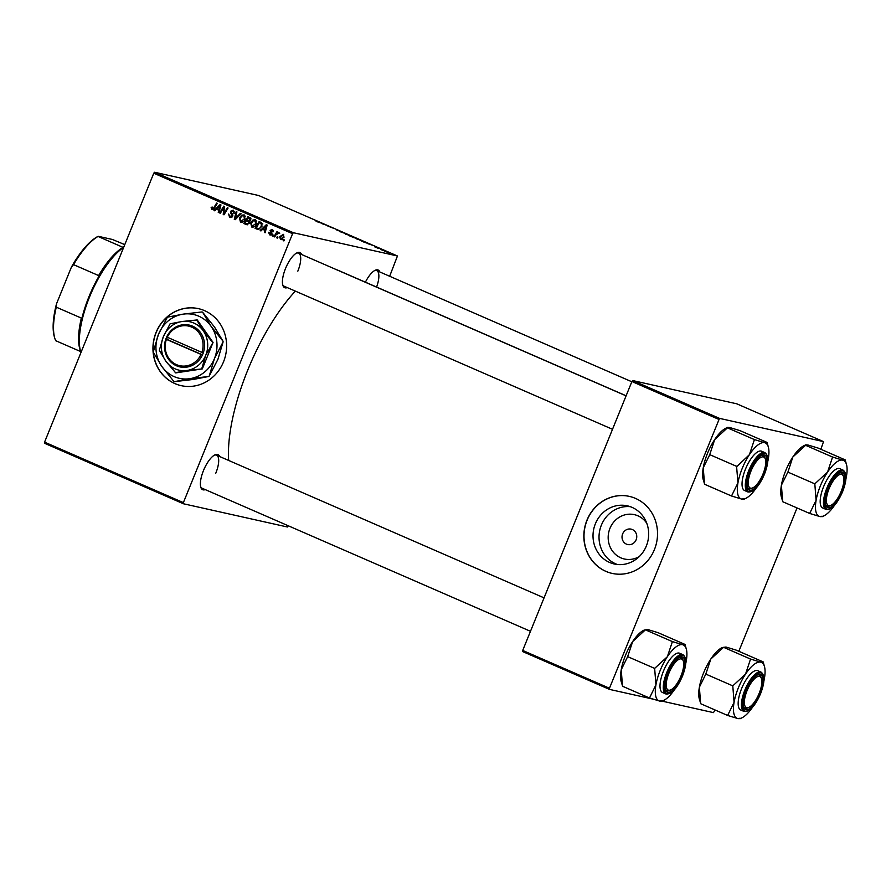<?xml version="1.0" encoding="UTF-8"?>
<svg xmlns="http://www.w3.org/2000/svg" width="891" height="891" viewBox="0 0 891 891"><rect width="100%" height="100%" fill="white"/><g stroke="black" fill="none" stroke-linecap="round" stroke-linejoin="round"><path stroke-width="1.34" d="M617.396 564.504A29.804 27.732 102.6 0 1 615.67 563.825A29.804 27.732 102.6 0 1 600.022 529.254A29.804 27.732 102.6 0 1 630.316 506.678M646.777 523.262A22.732 21.15 -77.4 0 0 637.923 515.811A22.732 21.15 -77.4 0 0 609.956 528.363A22.732 21.15 -77.4 0 0 620.86 557.844A22.732 21.15 -77.4 0 0 639.337 556.507M626.429 544.123A7.896 7.34 -77.4 0 0 627.676 544.535A7.896 7.34 -77.4 0 0 636.374 539.111A7.896 7.34 -77.4 0 0 632.354 529.532A7.896 7.34 -77.4 0 0 631.118 529.131A7.896 7.34 -77.4 0 0 622.408 534.544A7.896 7.34 -77.4 0 0 626.429 544.123M609.656 562.477A29.804 27.732 -77.4 0 0 614.345 564.014A29.804 27.732 -77.4 0 0 647.222 543.532A29.804 27.732 -77.4 0 0 632.031 507.358A29.804 27.732 -77.4 0 0 627.342 505.832A29.804 27.732 -77.4 0 0 594.464 526.314A29.804 27.732 -77.4 0 0 609.656 562.477M605.869 571.365A39.46 36.709 -77.4 0 0 612.084 573.392A39.46 36.709 -77.4 0 0 655.609 546.283A39.46 36.709 -77.4 0 0 635.495 498.403A39.46 36.709 -77.4 0 0 629.291 496.376A39.46 36.709 -77.4 0 0 585.766 523.485A39.46 36.709 -77.4 0 0 605.869 571.365M629.369 496.387A39.46 36.709 -77.4 0 0 585.91 523.563A39.46 36.709 -77.4 0 0 606.036 571.398A39.46 36.709 -77.4 0 0 612.162 573.414M156.048 332.454A39.46 36.709 -77.4 0 0 181.185 385.658A39.46 36.709 -77.4 0 0 223.518 361.846A39.46 36.709 -77.4 0 0 198.392 308.642A39.46 36.709 -77.4 0 0 156.048 332.454M198.47 308.665A39.46 36.709 -77.4 0 0 156.203 332.488A39.46 36.709 -77.4 0 0 181.263 385.68M205.253 489.605A19.168 6.916 -66.5 0 1 200.809 487.277A19.168 6.916 -66.5 0 1 203.46 470.604A19.168 6.916 -66.5 0 1 214.92 454.867A19.168 6.916 -66.5 0 1 219.665 456.537M200.631 486.575A18.043 6.504 113.5 0 0 202.146 488.257L530.479 631.296M287.281 287.604A19.168 6.916 -66.5 0 1 282.837 285.265A19.168 6.916 -66.5 0 1 285.488 268.592A19.168 6.916 -66.5 0 1 296.948 252.855A19.168 6.916 -66.5 0 1 301.693 254.525M282.647 284.563A18.043 6.504 113.5 0 0 284.173 286.245L612.507 429.295M228.686 460.469A119.505 43.102 -66.5 0 1 247.665 370.311A119.505 43.102 -66.5 0 1 295.366 291.123M336.586 269.728A119.505 43.102 -66.5 0 1 338.135 270.307L626.117 395.771M288.328 525.801L287.403 526.993L183.368 503.749L44.55 443.272L44.572 442.136L183.379 502.613L183.368 503.749M256.363 224.075C255.439 226.392 253.879 227.383 251.708 227.027L250.672 222.861L252.91 220.044L255.361 219.81L256.363 224.075M262.6 229.321L260.963 230.947L260.205 230.624L266.298 224.688L267.155 225.067L265.117 232.763L264.415 232.451L264.995 230.368L262.6 229.321L265.752 230.357M212.247 208.839L213.729 207.87L216.636 203.048L217.348 203.36L214.341 208.349L211.858 209.675L211.134 207.458L212.203 207.035L212.247 208.839L214.018 209.251M230.045 216.591L231.994 215.243L230.524 211.267L233.197 210.153L234.244 213.283L232.829 211L231.237 211.535L232.64 216.201L229.655 217.426L228.575 214.04L230.045 216.591L232.05 217.081M232.829 211L234.366 211.334L232.829 211M241.082 213.706L235.168 219.709L234.277 219.32L236.204 211.579L236.917 211.891L235.257 218.529L240.325 213.372L241.082 213.706M245.148 219.186C244.223 221.514 242.664 222.494 240.492 222.137L239.456 217.983L241.684 215.154L244.134 214.92L245.148 219.186M284.452 239.957L283.861 240.926L283.171 240.626L283.739 239.646L284.452 239.957M389.657 276.266L397.453 255.984L293.406 232.729L292.582 233.687L153.775 173.21L44.572 442.136M292.582 233.687L183.379 502.613M249.38 223.24L246.517 224.655L243.822 223.485L247.921 216.68L250.538 217.961L250.794 220.021L249.146 221.391L249.38 223.24M216.413 209.196L214.776 210.833L214.018 210.499L220.11 204.562L220.968 204.941L218.93 212.637L218.228 212.336L218.807 210.243L216.413 209.196L219.576 210.231M222.873 209.118L220.344 213.25L219.631 212.949L223.741 206.155L224.487 206.467L223.897 213.506L227.361 207.726L228.063 208.037L223.964 214.831L223.229 214.508L223.786 207.48L222.873 209.118M270.407 235.001L269.55 234.801L268.614 232.284L269.383 232.395L269.85 234.155L271.109 233.743L270.107 230.357L272.189 229.488L273.136 231.794L271.889 230.134L270.864 230.546L271.833 233.988L269.984 234.946M269.85 234.155L271.866 233.91M273.181 230.424L270.107 230.357M258.19 229.533L255.038 228.374L259.136 221.569L261.642 222.772L261.954 226.314L258.19 229.533L257.031 229.243L258.379 229.544M284.017 237.251L280.498 239.579L279.696 236.739L283.282 234.322L284.017 237.251M277.97 237.129L277.379 238.109L276.678 237.797L277.246 236.817L277.97 237.129M278.627 233.197L275.898 234.957L274.684 236.928L273.971 236.616L276.956 231.671L277.658 231.983L277.034 232.996L278.66 232.306L279.061 232.707L278.059 233.063L279.674 233.42M273.236 235.068L272.646 236.048L271.944 235.736L272.523 234.756L273.236 235.068M361.334 240.681L355.654 238.298L361.713 240.715M367.604 243.588L372.059 245.092L367.604 243.588M316.906 221.67L322.252 223.396L316.105 221.302M337.644 230.535L337.021 230.346M338.524 230.669L337.745 230.201M345.986 233.732L339.315 231.426L345.986 233.732M350.118 235.792L344.438 233.409L350.486 235.825M389.478 253.2L388.209 252.732L389.478 253.2M397.453 255.984L258.635 195.508L154.6 172.253L293.406 232.729M354.384 237.808L348.86 235.58L354.05 237.719M321.417 223.463L325.872 224.977L321.417 223.463M327.832 226.058L332.967 228.063L327.832 226.058M374.599 246.807L378.107 248.021L374.599 246.807M375.735 246.996L375.055 246.751M363.227 241.829L366.914 243.098L363.227 241.829M388.999 252.81L385.547 251.574L388.209 252.342M385.547 251.574L384.645 251.151M382.996 250.371L381.727 249.903L382.996 250.371M380.903 249.369L383.999 250.471L380.903 249.369M378.263 248.311L376.993 247.843L378.263 248.311M715.005 709.96L713.479 712.622L662.147 701.15M652.635 699.034L609.444 689.378L522.683 651.577L522.705 650.452L609.466 688.242L609.444 689.378M820.856 449.276L823.529 441.613L736.768 403.812L632.733 380.568L719.494 418.369L609.466 688.242M718.658 419.316L631.908 381.515L522.705 650.452M823.529 441.613L719.494 418.369M797.033 507.948L738.828 651.288M631.908 381.515L632.733 380.568M153.775 173.21L154.6 172.253M365.399 282.18A19.168 6.916 -66.5 0 1 375.1 270.318A19.168 6.916 -66.5 0 1 379.844 271.989M297.828 271.154A18.043 6.504 113.5 0 0 298.585 253.178A18.043 6.504 113.5 0 0 296.313 253.2M376.581 287.058A18.043 6.504 113.5 0 0 376.737 270.63A18.043 6.504 113.5 0 0 374.465 270.664M215.8 473.166A18.043 6.504 113.5 0 0 216.558 455.178A18.043 6.504 113.5 0 0 214.286 455.212M353.07 236.895L355.019 237.819L353.07 236.895M354.986 237.897L354.273 237.418M351.377 236.405L353.694 237.507L351.377 236.405M353.66 237.585L352.858 237.051M346.944 234.277L349.439 235.491L346.944 234.277M349.406 235.592L348.682 234.968M345.886 234.3L345.129 233.709M323.901 224.298L322.13 223.708L323.901 224.298M370.088 244.424L368.317 243.833L370.088 244.424M364.285 241.773L361.256 240.915L364.285 241.773M358.16 239.167L360.666 240.381L358.16 239.167M360.621 240.481L359.908 239.857M357.113 239.189L356.344 238.599M387.941 252.22L385.424 251.34L388.264 252.61M283.951 240.804L283.171 240.626M247.609 224.788L243.822 223.485M247.219 220.879L247.609 220.233M248.979 217.972L249.369 217.315M249.324 221.636L246.395 220.701L245.003 222.995L247.03 223.83L248.689 222.906L247.876 221.347L246.395 220.701M249.357 218.306L250.939 218.663L248.155 217.783L246.874 219.91L249.28 220.6L250.081 219.743L248.155 217.783M250.828 219.91L250.081 219.743M250.304 220.823L248.01 220.4M249.346 221.681L247.876 221.347M249.447 223.073L248.689 222.906M246.317 223.574L247.03 223.83M241.751 222.316L240.938 221.336M240.214 218.15L239.456 217.983M243.109 215.633L241.684 215.154M243.299 215.511L244.457 215.087M245.237 218.974L244.479 218.796L243.766 215.767L245.315 216.112L243.466 215.667L242.007 215.956L240.136 218.317L240.882 221.313L243.098 221.792M240.882 221.313L244.479 218.796M235.324 219.554L234.277 219.32M236.148 218.729L235.257 218.529M230.936 217.627L229.978 216.558M232.674 216.134L231.916 215.967M232.841 215.444L231.994 215.243M232.106 213.528L230.669 213.205M231.281 211.434L230.524 211.267M232.573 210.9L233.553 210.343M234.266 213.227L233.509 213.06M234.333 213.06L233.576 212.893M211.891 207.625L211.134 207.458M212.982 209.719L212.559 208.917M214.909 210.699L214.018 210.499M217.159 209.374L217.76 208.784M218.974 212.504L218.228 212.336M219.531 210.41L218.807 210.243M218.952 206.757L217.148 208.516L219.063 209.352L220.122 205.509L218.952 206.757M220.779 205.654L220.122 205.509M219.765 209.508L219.063 209.352M220.422 213.116L219.631 212.949M224.666 213.673L223.897 213.506M225.746 211.88L224.933 211.702M224.042 214.698L223.229 214.508M224.276 209.875L223.518 209.708M224.409 207.625L223.786 207.48M269.36 232.451L268.614 232.284M271.955 233.397L271.154 233.219M272.067 230.156L272.679 229.767M273.147 231.749L272.401 231.582M273.504 230.502L272.468 230.903M270.764 234.946L270.173 234.255M261.096 230.825L260.205 230.624M263.346 229.488L263.948 228.909M265.15 232.618L264.415 232.451M265.707 230.524L264.995 230.368M265.139 226.882L263.324 228.642L265.24 229.466L266.309 225.635L265.139 226.882M266.966 225.779L266.309 225.635M265.952 229.633L265.24 229.466M258.49 229.533L255.038 228.374M260.194 222.861L260.584 222.204M262.834 223.986L259.37 222.672L256.229 227.884L259.927 228.965M262.288 223.864L259.37 222.672M262.032 226.125L261.275 225.958L261.219 223.63M257.131 228.274C259.058 228.898 260.439 228.129 261.275 225.958M252.966 227.205L252.153 226.225M251.429 223.04L250.672 222.861M254.336 220.511L252.91 220.044M254.514 220.4L255.684 219.977M256.53 220.979L253.233 220.845L251.351 223.207L252.097 226.203L254.314 226.682M256.53 221.001L254.982 220.656L255.695 223.686L256.452 223.853M252.097 226.203L255.695 223.686M281.667 239.657L281.211 239.033M280.453 236.906L279.696 236.739M282.915 234.934L283.694 234.567M284.073 237.106L283.316 236.939L282.982 234.968L280.431 236.961L280.776 238.911L282.558 239.334M280.776 238.911L283.316 236.939M277.457 237.975L276.678 237.797M274.762 236.794L273.971 236.616M277.591 233.119L277.034 232.996M272.724 235.915L271.944 235.736M809.674 513.45L782.677 501.7L781.396 485.216A30.506 11.004 -66.5 0 1 785.662 470.782A30.506 11.004 -66.5 0 1 792.845 457.016L805.587 445.3L832.573 457.05L827.55 472.13L814.82 483.846L816.1 500.33L809.674 513.45L819.82 516.546L822.115 516.234M782.721 501.466L781.44 497.312A30.506 11.004 -66.5 0 1 781.396 485.216L788.045 471.762L792.845 457.016A30.506 11.004 -66.5 0 1 803.905 445.734L805.787 444.832L808.026 445.021L818.183 448.106L845.169 459.867L846.417 464.256A30.506 11.004 113.5 0 0 842.73 460.146L832.573 457.05M846.417 464.256A30.506 11.004 113.5 0 1 846.45 476.351A30.506 11.004 -66.5 0 1 845.882 479.169M841.984 491.554A19.168 6.916 -66.5 0 1 825.623 505.152A19.168 6.916 -66.5 0 1 828.274 488.491A19.168 6.916 -66.5 0 1 839.745 472.753A19.168 6.916 -66.5 0 1 841.984 491.554M831.069 505.264A16.907 6.103 113.5 0 0 840.391 493.202A16.907 6.103 113.5 0 0 843.521 476.663A16.907 6.103 113.5 0 0 829.877 486.831A16.907 6.103 113.5 0 0 831.069 505.264L829.833 505.854A18.043 6.504 -66.5 0 1 826.959 506.144A18.043 6.504 -66.5 0 1 825.445 504.451A18.043 6.504 113.5 0 0 826.959 506.144A18.043 6.504 113.5 0 0 830.468 505.509M843.109 470.136L839.834 468.699A21.417 7.729 113.5 0 0 823.618 486.631A21.417 7.729 113.5 0 0 822.716 507.981L826.002 509.407A21.417 7.729 -66.5 0 1 826.893 488.056A21.417 7.729 -66.5 0 1 843.109 470.136C847.085 473.177 846.918 480.36 842.596 491.687C837.106 504.161 831.57 510.064 826.002 509.407M787.833 472.085L814.82 483.846M845.024 459.834L842.73 460.146A30.506 11.004 -66.5 0 0 827.55 472.13A30.506 11.004 -66.5 0 0 816.1 500.33A30.506 11.004 -66.5 0 0 819.82 516.546A30.506 11.004 -66.5 0 0 823.941 515.833L822.07 516.735M834.511 505.286A30.506 11.004 -66.5 0 1 823.941 515.833M843.298 476.061A18.043 6.504 113.5 0 0 841.371 473.065A18.043 6.504 113.5 0 0 839.099 473.099A18.043 6.504 -66.5 0 1 841.371 473.065A18.043 6.504 -66.5 0 1 843.12 475.36L843.521 476.663M815.031 483.523A35.016 12.63 113.5 0 0 814.764 484.203M763.743 472.063A16.907 6.103 113.5 0 0 765.38 459.199A16.907 6.103 113.5 0 0 758.709 458.976A16.907 6.103 113.5 0 0 750.233 473.054A16.907 6.103 113.5 0 0 752.917 487.8A16.907 6.103 113.5 0 0 763.743 472.063M765.146 458.598A18.043 6.504 113.5 0 0 763.219 455.602A18.043 6.504 113.5 0 0 760.947 455.635A18.043 6.504 -66.5 0 1 763.219 455.602A18.043 6.504 -66.5 0 1 764.968 457.896L765.38 459.199M752.917 487.8L751.681 488.391A18.043 6.504 -66.5 0 1 748.819 488.68A18.043 6.504 -66.5 0 1 747.293 486.987A18.043 6.504 113.5 0 0 748.819 488.68A18.043 6.504 113.5 0 0 752.327 488.045M731.522 495.997L704.525 484.236L703.255 467.753A30.506 11.004 -66.5 0 1 707.51 453.319A30.506 11.004 -66.5 0 1 714.705 439.553L727.435 427.836L754.421 439.586L749.409 454.666L736.612 466.739L737.948 482.866L731.522 495.997L741.68 499.083L743.963 498.771M704.569 484.002L703.289 479.848A30.506 11.004 -66.5 0 1 703.255 467.753L709.626 454.978L714.705 439.553A30.506 11.004 -66.5 0 1 725.753 428.27L727.635 427.368L729.874 427.557L740.031 430.643L767.017 442.404L768.265 446.792A30.506 11.004 113.5 0 0 764.578 442.682L754.421 439.586M768.265 446.792A30.506 11.004 113.5 0 1 768.298 458.887A30.506 11.004 -66.5 0 1 767.73 461.705M763.843 474.09A19.168 6.916 -66.5 0 1 747.471 487.689A19.168 6.916 -66.5 0 1 750.133 471.027A19.168 6.916 -66.5 0 1 761.593 455.29A19.168 6.916 -66.5 0 1 763.843 474.09M764.957 452.673L761.682 451.236A21.417 7.729 113.5 0 0 745.466 469.167A21.417 7.729 113.5 0 0 744.575 490.518L747.85 491.943A21.417 7.729 -66.5 0 1 748.741 470.593A21.417 7.729 -66.5 0 1 764.957 452.673C768.944 455.713 768.766 462.897 764.456 474.224C758.954 486.698 753.418 492.6 747.85 491.943M709.682 454.622L736.679 466.383M766.873 442.37L764.578 442.682A30.506 11.004 -66.5 0 0 749.409 454.666A30.506 11.004 -66.5 0 0 737.948 482.866A30.506 11.004 -66.5 0 0 741.68 499.083A30.506 11.004 -66.5 0 0 745.789 498.37L743.918 499.272M756.359 487.822A30.506 11.004 -66.5 0 1 745.789 498.37M736.89 466.06A35.016 12.63 113.5 0 0 736.612 466.739M746.346 692.53A16.907 6.103 113.5 0 0 749.041 707.276A16.907 6.103 113.5 0 0 759.856 691.527A16.907 6.103 113.5 0 0 761.493 678.675A16.907 6.103 113.5 0 0 754.833 678.452A16.907 6.103 113.5 0 0 746.346 692.53M749.041 707.276L747.805 707.866A18.043 6.504 -66.5 0 1 744.932 708.145A18.043 6.504 -66.5 0 1 743.417 706.463A18.043 6.504 113.5 0 0 744.932 708.145A18.043 6.504 113.5 0 0 748.44 707.521M761.27 678.073A18.043 6.504 113.5 0 0 759.344 675.077A18.043 6.504 113.5 0 0 757.072 675.111A18.043 6.504 -66.5 0 1 759.344 675.077A18.043 6.504 -66.5 0 1 761.092 677.36L761.493 678.675M752.483 707.298A30.506 11.004 -66.5 0 1 741.913 717.834A30.506 11.004 -66.5 0 1 737.793 718.547A30.506 11.004 113.5 0 1 734.073 702.342A30.506 11.004 -66.5 0 1 738.338 687.908A30.506 11.004 -66.5 0 1 745.522 674.142L732.792 685.858L734.073 702.342L727.646 715.462L737.793 718.547L740.087 718.246M733.003 685.535A35.016 12.63 113.5 0 0 732.87 685.87A35.016 12.63 113.5 0 0 732.736 686.215M746.246 690.503A19.168 6.916 -66.5 0 1 757.718 674.754A19.168 6.916 -66.5 0 1 759.956 693.566A19.168 6.916 -66.5 0 1 743.595 707.164A19.168 6.916 -66.5 0 1 746.246 690.503M741.59 688.643A21.417 7.729 113.5 0 0 740.688 709.993L743.974 711.419A21.417 7.729 -66.5 0 1 744.865 690.068A21.417 7.729 -66.5 0 1 761.081 672.137L757.807 670.711A21.417 7.729 113.5 0 0 741.59 688.643M727.646 715.462L700.649 703.701L699.368 687.217L705.806 674.097L732.792 685.858M705.806 674.097L710.829 659.017L723.559 647.3L750.545 659.062L745.522 674.142A30.506 11.004 -66.5 0 1 760.702 662.147L750.545 659.062M723.559 647.3L721.877 647.746A30.506 11.004 -66.5 0 0 710.829 659.017A30.506 11.004 -66.5 0 0 699.368 687.217A30.506 11.004 -66.5 0 0 699.413 699.324L700.694 703.467M723.704 647.334L725.998 647.033L736.155 650.118L763.142 661.879L764.389 666.268A30.506 11.004 -66.5 0 1 764.422 678.363A30.506 11.004 -66.5 0 1 763.854 681.181M762.997 661.846L760.702 662.147A30.506 11.004 -66.5 0 1 764.389 666.268M669.698 671.38A16.907 6.103 113.5 0 0 670.89 689.812A16.907 6.103 113.5 0 0 680.212 677.75A16.907 6.103 113.5 0 0 683.352 661.211A16.907 6.103 113.5 0 0 669.698 671.38M670.89 689.812L669.653 690.402A18.043 6.504 -66.5 0 1 666.791 690.681A18.043 6.504 -66.5 0 1 665.265 688.999A18.043 6.504 113.5 0 0 666.791 690.681A18.043 6.504 113.5 0 0 670.299 690.057M683.119 660.61A18.043 6.504 113.5 0 0 681.192 657.614A18.043 6.504 113.5 0 0 678.931 657.647A18.043 6.504 -66.5 0 1 681.192 657.614A18.043 6.504 -66.5 0 1 682.94 659.908L683.352 661.211M674.331 689.834A30.506 11.004 -66.5 0 1 663.762 700.371A30.506 11.004 -66.5 0 1 659.652 701.083A30.506 11.004 113.5 0 1 655.932 684.878A30.506 11.004 -66.5 0 1 660.186 670.455A30.506 11.004 -66.5 0 1 667.381 656.678L654.651 668.395L655.932 684.878L649.494 697.998L659.652 701.083L661.946 700.783M654.863 668.072A35.016 12.63 113.5 0 0 654.718 668.406A35.016 12.63 113.5 0 0 654.584 668.751M668.105 673.039A19.168 6.916 -66.5 0 1 679.566 657.302A19.168 6.916 -66.5 0 1 681.815 676.102A19.168 6.916 -66.5 0 1 665.443 689.701A19.168 6.916 -66.5 0 1 668.105 673.039M663.439 671.179A21.417 7.729 113.5 0 0 662.548 692.53L665.822 693.955A21.417 7.729 -66.5 0 1 666.713 672.605A21.417 7.729 -66.5 0 1 682.929 654.673L679.655 653.248A21.417 7.729 113.5 0 0 663.439 671.179M649.494 697.998L622.508 686.237L621.227 669.754L627.654 656.634L654.651 668.395M627.654 656.634L632.677 641.553L645.407 629.837L672.393 641.598L667.381 656.678A30.506 11.004 -66.5 0 1 682.551 644.683L672.393 641.598M645.407 629.837L643.725 630.282A30.506 11.004 -66.5 0 0 632.677 641.553A30.506 11.004 -66.5 0 0 621.227 669.754A30.506 11.004 -66.5 0 0 621.261 681.86L622.542 686.003M645.552 629.87L647.846 629.569L658.003 632.655L684.99 644.416L686.237 648.804A30.506 11.004 -66.5 0 1 686.27 660.899A30.506 11.004 -66.5 0 1 685.702 663.717M684.845 644.382L682.551 644.683A30.506 11.004 -66.5 0 1 686.237 648.804M123.66 247.364A63.138 22.776 113.5 0 0 89.713 296.569A63.138 22.776 113.5 0 0 80.736 352.023A63.138 22.776 113.5 0 0 80.925 352.602M80.736 352.023L79.934 349.406A60.878 21.963 -66.5 0 1 81.348 318.087L81.248 321.128A62.002 22.364 -66.5 0 1 100.638 273.359L98.611 275.564A60.878 21.963 -66.5 0 1 123.081 247.375L123.025 247.564A62.002 22.364 -66.5 0 1 123.771 247.108M80.591 351.533L55.688 340.685A60.878 21.963 113.5 0 1 54.863 338.491A60.878 21.963 113.5 0 1 56.278 307.161L56.512 303.809L71.391 267.166A59.753 21.551 -66.5 0 1 98.188 236.293L112.366 239.456L124.773 244.624M81.348 318.087L56.278 307.161M98.611 275.564L73.552 264.649L71.391 267.166M98.188 236.293L98.021 236.449A60.878 21.963 113.5 0 0 73.552 264.649M123.081 247.375L98.021 236.449M54.863 338.491L54.462 337.177A59.753 21.551 -66.5 0 1 56.512 303.809M201.889 352.402L166.65 336.954L165.826 339.059A21.417 19.925 -77.4 0 0 176.496 365.789A21.417 19.925 -77.4 0 0 202.413 354.997L203.282 352.914L201.889 352.402A20.293 18.878 -77.4 0 0 191.754 327.131A20.293 18.878 -77.4 0 0 167.241 337.299M203.282 352.914L203.259 352.903A21.417 19.925 -77.4 0 0 192.59 326.173A21.417 19.925 -77.4 0 0 166.673 336.965M159.333 350.286L165.871 361.223L175.727 372.895L202.313 368.896L213.06 342.411L197.234 319.936L181.998 321.506L170.081 323.812L163.331 336.742L159.333 350.286M175.159 372.772L187.077 370.456L202.313 368.896M201.745 368.763L205.754 355.219L213.06 342.411M212.504 342.289L203.215 330.739L196.666 319.813M202.625 312.229L214.553 327.097L223.017 341.197L211.089 326.329L202.625 312.229A37.545 34.927 -77.4 0 0 201.99 311.95L183.134 314.144A32.7 30.417 -77.4 0 0 158.52 334.236A32.7 30.417 -77.4 0 0 161.872 366.502A32.7 30.417 -77.4 0 0 189.828 378.686A32.7 30.417 -77.4 0 0 214.43 358.594A32.7 30.417 -77.4 0 0 211.089 326.329A32.7 30.417 -77.4 0 0 183.134 314.144L167.742 317.107A37.545 34.927 -77.4 0 0 167.185 317.564L158.52 334.236L153.33 351.678A37.545 34.927 -77.4 0 0 153.408 352.402L161.872 366.502L173.801 381.37A37.545 34.927 -77.4 0 0 174.436 381.649L189.828 378.686L208.683 376.492L193.291 379.455L174.436 381.649M223.095 341.921L217.905 359.363L209.24 376.035L214.43 358.594L223.095 341.921A37.545 34.927 -77.4 0 0 223.017 341.197M208.683 376.492A37.545 34.927 -77.4 0 0 209.24 376.035M181.998 321.506A24.803 23.077 -77.4 0 0 163.331 336.742A24.803 23.077 -77.4 0 0 165.871 361.223A24.803 23.077 -77.4 0 0 187.077 370.456A24.803 23.077 -77.4 0 0 205.754 355.219A24.803 23.077 -77.4 0 0 203.215 330.739A24.803 23.077 -77.4 0 0 181.998 321.506M202.413 354.997L166.394 339.382A20.293 18.878 -77.4 0 0 176.518 364.653A20.293 18.878 -77.4 0 0 201.043 354.484M165.826 339.059L166.394 339.382M167.363 337.355L166.606 339.226L165.804 339.048M166.606 339.226L202.491 354.852M237.351 217.493L236.427 217.293M232.696 214.419L231.292 214.107M214.519 208.037L213.729 207.87M220.277 207.57L219.565 207.403M271.777 232.674L270.686 232.428M266.465 227.684L265.741 227.528M261.999 223.474L260.384 223.118M842.552 491.676A20.749 7.484 113.5 0 0 842.919 470.838A20.749 7.484 113.5 0 0 827.717 488.368A20.749 7.484 113.5 0 0 827.349 509.207A20.749 7.484 113.5 0 0 842.552 491.676M764.4 474.212A20.749 7.484 113.5 0 0 764.768 453.374A20.749 7.484 113.5 0 0 749.565 470.905A20.749 7.484 113.5 0 0 749.197 491.743A20.749 7.484 113.5 0 0 764.4 474.212M745.689 690.369A20.749 7.484 113.5 0 0 745.322 711.207A20.749 7.484 113.5 0 0 760.524 693.688A20.749 7.484 113.5 0 0 760.892 672.85A20.749 7.484 113.5 0 0 745.689 690.369M667.537 672.905A20.749 7.484 113.5 0 0 667.17 693.744A20.749 7.484 113.5 0 0 682.372 676.224A20.749 7.484 113.5 0 0 682.74 655.386A20.749 7.484 113.5 0 0 667.537 672.905M248.622 220.612L250.237 220.968M270.118 234.244L271.733 234.6M271.722 230.078L273.325 230.435M376.737 270.63L631.808 381.76M626.083 395.849L298.585 253.178M743.974 711.419C749.543 712.076 755.078 706.162 760.569 693.688C764.89 682.372 765.057 675.189 761.081 672.137M741.913 717.834L740.042 718.747M216.558 455.178L544.056 597.861M665.822 693.955C671.391 694.612 676.926 688.698 682.428 676.224C686.738 664.909 686.916 657.725 682.929 654.673M663.762 700.371L661.89 701.284"/></g></svg>
